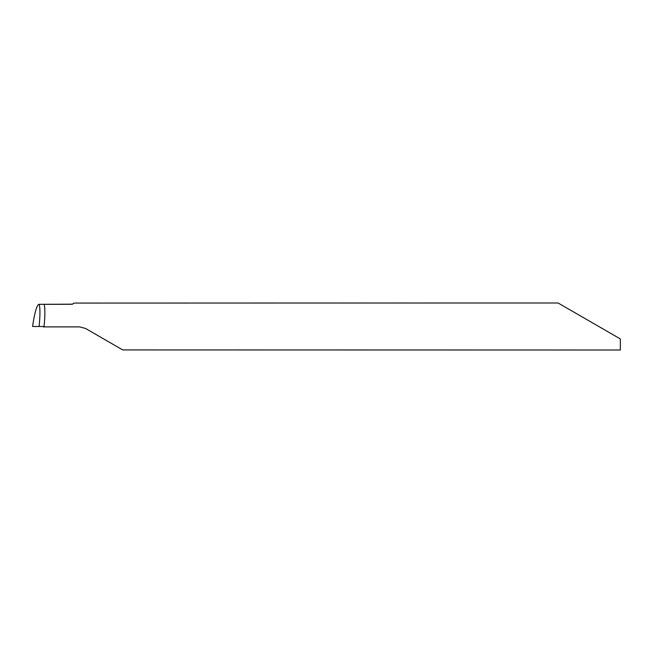 <?xml version="1.0" encoding="UTF-8"?>
<svg xmlns="http://www.w3.org/2000/svg" width="653" height="653" viewBox="0 0 653 653"><rect width="100%" height="100%" fill="white"/><g stroke="black" fill="none" stroke-linecap="round" stroke-linejoin="round"><path stroke-width="0.98" d="M74.115 303.074L72.279 304.167L39.262 304.322C40.208 308.428 40.168 315.815 39.115 326.5L32.658 326.5L32.911 324.076L32.65 326.5L32.911 324.068C35.123 310.665 37.237 304.086 39.262 304.322L44.2 304.339C45.155 308.436 45.106 315.823 44.053 326.5C45.106 315.823 45.155 308.436 44.2 304.339L72.295 304.274L74.115 303.074L439.657 303M598.801 326.5L558.086 302.992L620.35 338.94L620.35 350.008L122.715 349.926L85.543 328.467L79.666 326.892L43.229 326.892M39.115 326.5L37.547 326.5M33.238 326.5L44.053 326.5L33.238 326.5M398.746 302.992L405.986 302.992M439.077 302.992L558.086 302.992"/></g></svg>
